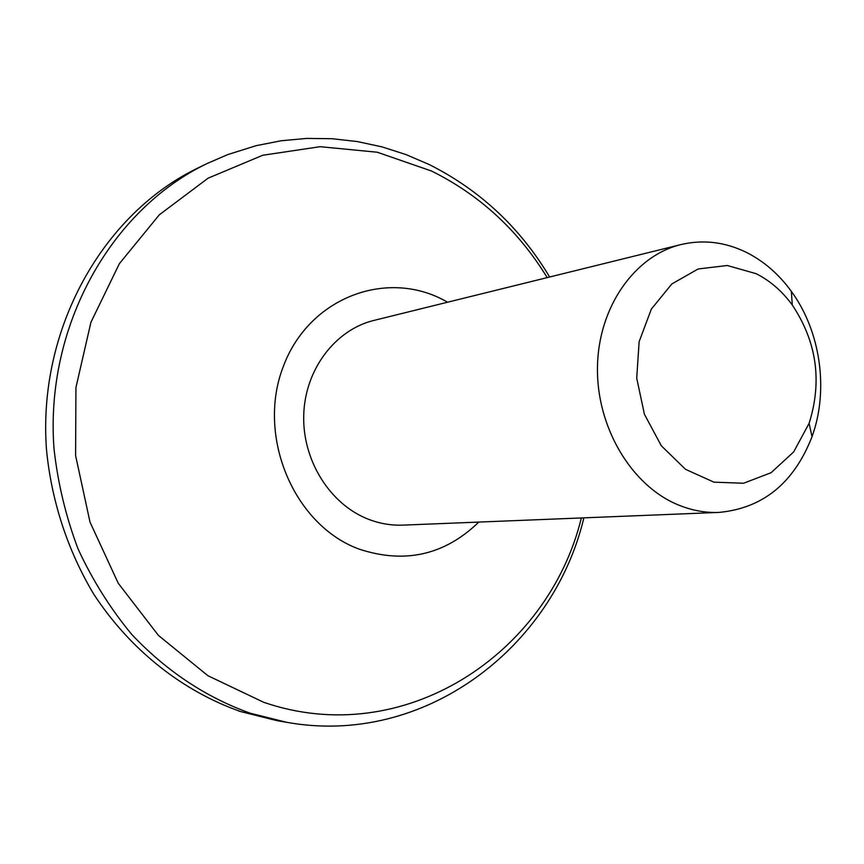 <?xml version="1.0" encoding="UTF-8"?>
<svg xmlns="http://www.w3.org/2000/svg" width="864" height="864" viewBox="0 0 864 864"><rect width="100%" height="100%" fill="white"/><g stroke="black" fill="none" stroke-linecap="round" stroke-linejoin="round"><path stroke-width="1.3" d="M746.744 252.558C764.078 261.382 778.95 274.309 791.338 291.352C820.627 331.344 828.986 390.161 812.009 436.72C793.951 483.008 762.977 508.237 719.064 512.406C705.067 512.946 691.243 510.354 677.603 504.641C630.979 485.19 596.322 426.654 597.467 366.898C598.385 307.109 634.576 255.733 680.994 244.566C703.404 239.328 725.328 241.996 746.744 252.558M680.994 244.566L373.918 320.414C335.189 329.8 305.003 369.511 303.728 414.958C302.27 460.382 330.145 504.608 368.604 519.318C379.868 523.638 391.338 525.582 403.013 525.128L719.064 512.406M447.552 302.227C389.016 267.851 309.334 296.341 283.284 366.563C256.176 436.32 294.073 525.571 359.338 549.191C404.892 564.095 444.722 555.066 478.807 522.083M756.097 273.672C770.148 280.746 782.212 291.2 792.299 305.035C816.75 341.788 822.355 381.208 809.114 423.317L793.66 451.948L771.066 472.716L743.548 483.246L713.945 482.166L685.465 469.292L661.349 445.824L644.414 414.256L636.714 378.151L639.133 341.701L651.359 309.074L671.846 283.943L698.166 268.963L727.304 265.507L756.097 273.672M583.88 517.849C552.992 647.708 424.224 747.101 286.664 722.304L250.171 713.2C205.783 697.248 166.298 670.993 131.738 634.435C110.419 608.666 92.545 580.198 78.106 549.04C65.891 516.748 57.866 483.332 54.011 448.794C44.712 326.484 110.97 209.52 207.23 163.469L227.794 154.58L256.046 145.692L281.264 140.746L306.709 138.424L332.122 138.715L357.286 141.556L381.974 146.869L405.994 154.57L429.16 164.527C479.898 190.037 520.063 227.534 549.644 277.009M547.204 277.614C518.357 230.483 479.801 194.962 431.536 171.04L377.298 152.237L320.123 146.686L262.732 155.261L208.105 178.168L159.322 214.801L119.383 263.65L90.914 322.315L75.935 387.547L75.589 455.512L90.007 522.104L118.249 583.265L158.447 635.429L207.943 675.734L263.65 702.27C403.164 750.395 547.96 654.653 581.364 517.946M207.23 163.469L198.472 167.724C103.01 213.408 37.346 329.141 46.526 450.101C51.57 501.358 67.77 550.692 93.658 594.022C130.324 650.138 182.866 691.405 240.883 711.634L277.074 720.662L238.81 711.083M286.664 722.304L277.074 720.662M792.299 305.035L791.338 291.352M809.114 423.317L812.009 436.72"/></g></svg>
